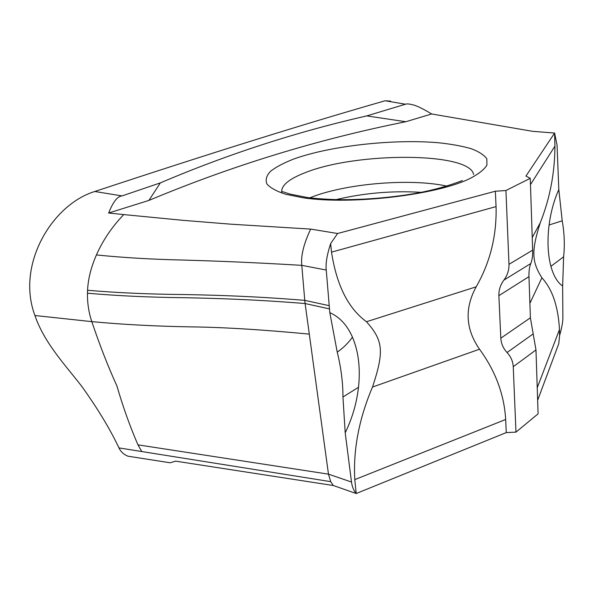 <?xml version="1.0" encoding="UTF-8"?>
<svg xmlns="http://www.w3.org/2000/svg" width="594" height="594" viewBox="0 0 594 594"><rect width="100%" height="100%" fill="white"/><g stroke="black" fill="none" stroke-linecap="round" stroke-linejoin="round"><path stroke-width="0.89" d="M131.861 456.808L127.962 456.199C123.804 454.559 120.805 451.789 118.963 447.898C109.957 428.868 97.52 408.308 81.668 386.219C64.895 364.575 44.283 342.872 34.927 315.518C15.771 264.352 52.524 204.329 94.788 191.498L122.045 195.916C117.515 196.191 113.053 201.893 108.657 213.016L123.745 214.583C112.066 226.76 102.955 240.214 96.414 254.937C91.031 267.263 88.083 279.039 87.57 290.273L87.467 293.198C87.311 303.059 88.758 312.541 91.803 321.636C99.807 345.404 108.175 366.825 116.899 385.9C122.891 406.6 129.915 426.254 137.964 444.854L141.758 451.537L330.702 481.652L333.301 485.513L356.214 493.517L506.251 432.595L515.971 432.12L538.097 413.847L535.974 349.955L513.246 366.706L515.971 432.12M94.788 191.498C214.397 151.96 305.925 123.5 385.135 100.757L405.464 104.217L366.758 115.904C296.243 131.972 227.435 154.299 160.343 182.893L122.045 195.916M160.343 182.893L148.908 200.423C232.432 165.488 318.057 139.256 405.799 121.733L431.66 113.974L532.632 131.326L554.603 133.049L525.95 176.054L530.264 178.311L505.925 190.526L495.359 191.231L337.6 233.509L310.669 229.091C303.675 243.956 300.72 256.036 301.797 265.347L304.759 300.349C253.237 296.206 216.78 295.166 184.051 294.55C149.012 294.223 116.847 292.797 87.57 290.273M108.657 213.016L148.908 200.423M123.745 214.583L182.677 220.307L231.021 224.198L310.669 229.091M530.472 184.6L554.93 146.124L554.603 133.049L557.046 145.099L558.813 189.538C554.068 200.126 550.824 211.939 549.094 224.978C547.193 240.652 547.794 254.432 550.905 266.327C553.608 275.995 557.521 282.551 562.644 285.981L562.882 316.676C563.023 321.161 561.931 327.442 559.607 335.528L559.466 329.603C558.249 306.541 552.39 289.263 541.891 277.784C531.749 261.724 531.251 251.255 540.221 222.854L532.231 237.541M532.655 250.133C532.796 255.702 532.172 260.165 530.791 263.521L503.905 280.093C507.432 275.326 509.125 270.07 508.991 264.33L532.655 250.133L530.264 178.311M533.182 333.887L507.061 352.517C503.237 348.396 501.158 343.622 500.809 338.186L530.397 317.812L535.974 349.955M530.397 317.812L528.964 276.641C528.809 271.243 529.417 266.869 530.791 263.521M500.809 338.186L498.871 295.671C498.708 290.05 500.386 284.86 503.905 280.093M507.061 352.517C510.87 356.638 512.934 361.367 513.246 366.706M333.301 485.513L175.616 461.144L170.226 462.785L127.962 456.199M537.644 400.297L558.768 343.659L559.607 335.528M505.665 419.49L354.789 479.61C353.126 449.524 359.036 418.666 372.512 387.036L479.514 349.205C495.5 371.087 504.217 394.513 505.665 419.49L506.251 432.595M354.789 479.61L356.214 493.517C353.66 490.51 352.094 486.686 351.507 482.038L345.203 432.796C352.242 418.325 356.675 403.155 358.501 387.288C360.536 368.258 358.516 351.529 352.442 337.117C347.215 325.215 339.671 317.055 329.804 312.622L326.247 270.047C325.512 263.632 326.975 254.819 330.643 243.607L331.519 252.138C336.635 285.298 348.284 308.494 366.468 321.74C383.464 340.748 384.162 351.715 372.512 387.036M479.514 349.205C465.548 329.091 464.441 308.301 476.188 286.82C490.206 262.281 496.829 235.543 496.057 206.601L495.359 191.231M505.925 190.526L508.991 264.33M329.804 312.622L337.236 352.131C341.097 367.857 342.998 382.811 342.946 396.992L345.203 432.796M329.328 308.873L305.108 303.534L328.475 474.153L351.507 482.038M330.702 481.652L328.475 474.153L137.964 444.854M168.986 462.592L170.226 462.785M118.963 447.898L141.758 451.537M562.644 285.981L563.617 256.808C564.864 245.211 564.397 233.212 562.214 220.805L558.813 189.538M554.93 146.124C554.811 173.002 549.91 198.574 540.221 222.854M405.464 104.217C406.801 103.675 409.303 103.891 412.964 104.871C416.543 105.606 422.779 108.643 431.66 113.974M385.135 100.757L390.637 101.121M87.467 293.198C116.921 295.819 149.25 297.327 184.444 297.713C217.345 298.381 253.876 299.435 305.108 303.534L304.759 300.349L328.994 305.635M337.6 233.509L330.643 243.607M405.799 121.733L366.758 115.904M34.927 315.518L91.803 321.636C122.654 324.532 155.828 326.284 191.32 326.886C223.344 327.264 262.674 329.677 309.296 334.118M293.978 158.94L293.666 159.051C283.791 162.919 276.091 166.988 270.574 171.25C266.513 175.557 265.28 179.759 266.862 183.865C270.181 187.808 276.492 191.283 285.788 194.297L303.467 197.839C351.351 205.004 435.729 195.144 469.431 178.794L469.72 178.653C478.489 174.094 484.229 169.58 486.931 165.102L486.835 158.813C484.065 154.93 478.786 151.537 470.997 148.641C461.998 146.072 451.291 144.119 438.877 142.79C393.881 138.781 330.88 145.693 293.978 158.94M528.964 276.641L498.871 295.671M337.236 352.131C343.347 347.913 348.411 342.901 352.442 337.117M342.946 396.992L358.501 387.288M563.617 256.808L550.905 266.327M562.214 220.805L549.094 224.978M559.466 329.603L537.228 387.734M541.891 277.784L529.893 303.311M326.247 270.047L301.797 265.347C247.75 262.14 213.617 260.974 184.274 260.075C152.569 259.4 123.285 257.685 96.414 254.937M331.519 252.138L496.057 206.601M366.468 321.74L476.188 286.82M421.205 192.337C392.419 190.577 364.018 193.005 336.004 199.636M309.793 197.847C344.527 183.605 410.001 177.977 446.799 186.115M473.604 174.532C470.003 151.878 356.326 152.005 305.427 172.587L305.153 172.691C288.573 179.084 280.776 185.774 281.771 192.753M462.325 180.554C447.371 186.33 431.029 190.741 413.29 193.793C388.305 197.891 363.454 199.851 338.736 199.681C327.212 199.376 316.84 198.671 307.61 197.572L289.835 194.052L283.464 191.944C282.098 191.439 281.534 191.684 281.771 192.679"/></g></svg>
